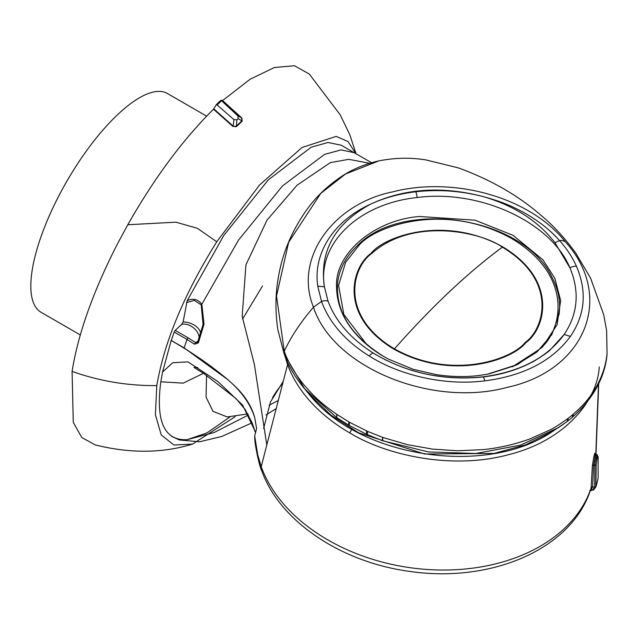 <?xml version="1.0" encoding="UTF-8"?>
<svg xmlns="http://www.w3.org/2000/svg" width="639" height="639" viewBox="0 0 639 639"><rect width="100%" height="100%" fill="white"/><g stroke="black" fill="none" stroke-linecap="round" stroke-linejoin="round"><path stroke-width="0.96" d="M80.298 334.94L41.08 312.295A126.322 43.204 -60 0 1 58.86 195.83A126.322 43.204 -60 0 1 167.402 93.494L206.629 116.138M595.308 461.638L594.909 465.28A1.054 0.719 0.6 0 0 596.163 464.737L597.002 458.85L596.075 457.979L595.308 461.638M595.939 455.942C595.947 453.938 595.708 453.914 595.205 455.879L593.647 464.992L592.617 486.798L591.371 487.269A171.044 120.883 -171.3 0 1 327.831 539.899A171.044 120.883 -171.3 0 1 261.215 466.686L257.693 454.609L254.681 435.91L256.614 428.473L254.689 417.523C251.327 405.342 243.938 394.143 232.524 383.935L227.947 379.718L184.088 347.88L187.043 339.453L194.528 344.213L198.378 342.863L204.025 324.165L201.844 304.252L201.197 304.843L203.074 324.476L197.723 341.873L203.066 324.556M222.572 100.539L241.814 117.975L242.133 121.242L236.358 126.682L232.86 126.41L236.095 126.298L241.885 120.843L241.63 118.119L222.572 100.539L220.974 100.227L216.509 104.437L213.49 109.205C182.73 139.773 154.167 178.289 127.808 224.744L117.76 243.339C93.406 290.769 78.182 333.462 72.087 371.419L73.269 422.371L81.8 437.555L95.203 444.904C130.132 453.586 162.562 453.323 192.475 444.105L173.904 445.008L161.244 434.959L155.405 414.671L156.787 385.597C164.319 341.673 184.312 293.74 216.765 241.798L259.634 184.911L302.023 147.489L336.162 136.395L348.087 141.562L355.787 153.656M371.027 253.395C384.071 236.462 444.624 214.592 502.709 246.862C559.125 280.697 544.907 329.317 525.761 342.736C512.718 359.669 452.172 381.539 394.087 349.269C337.672 315.434 351.881 266.814 371.027 253.395M512.35 366.842L538.397 350.028C560.627 334.509 577.217 277.821 511.575 238.499C444.057 200.942 373.464 226.446 358.399 246.103L345.563 262.445L338.606 285.361L343.814 314.444L366.834 344.621M489.027 373.895L515.577 365.42L537.048 351.937L551.848 334.548L559.013 314.604C560.89 301.991 558.47 289.379 551.745 276.775C523.477 217.012 402.802 197.986 357.001 246.055L356.107 246.91C345.931 256.934 339.852 268.244 337.887 280.841C334.684 310.322 350.164 335.643 384.303 356.81L388.528 359.15L413.169 369.302L436.341 374.638C450.934 376.842 464.952 377.154 478.411 375.572L487.309 374.23L517.67 364.462L542.343 347.201L557.104 324.668L560.659 300.578L554.844 278.34L543.022 259.905L513.101 235.36L475.049 220.183L419.527 216.501C374.486 219.816 333.822 253.883 336.601 288.021C337.432 322.088 364.286 345.427 384.295 356.802L388.528 359.15M384.207 359.19L385.956 360.18M569.956 267.885C579.821 291.64 577.896 313.829 564.189 334.469L570.395 336.418C585.132 314.803 587.153 291.44 576.474 266.327A7.021 4.505 156.5 0 0 569.956 267.885L554.979 242.74C538.094 220.982 514.091 205.574 482.972 196.524C460.607 190.813 438.218 189.232 415.805 191.78C399.335 193.729 384.239 197.858 370.54 204.176C334.684 223.802 319.3 251.335 324.396 286.767L317.767 286.208L321.545 301.464C329.46 322.879 345.356 341.066 369.238 356.027A7.021 2.604 -58 0 1 373.28 353.079C350.755 338.758 335.691 321.473 328.071 301.233L324.396 286.767C317.192 243.515 358.886 203.506 417.187 197.539C479.681 189.144 550.914 222.052 569.956 267.885M482.924 376.85A10.528 2.7 83.3 0 1 483.108 376.978C500.912 374.813 516.935 370.037 531.177 362.648C533.429 361.89 548.07 352.456 550.099 350.012L564.189 334.469C547.032 357.824 519.938 371.954 482.924 376.85C442.931 380.82 406.388 372.896 373.28 353.079C406.42 372.952 443.035 380.924 483.108 376.978A7.021 1.797 83.3 0 1 484.769 380.868C523.74 375.796 552.28 360.979 570.395 336.418M328.071 301.233A7.021 4.625 -20 0 0 321.545 301.464L313.485 307.183C332.695 367.337 431.748 407.946 507.27 387.354C585.923 370.3 614.718 296.696 565.611 242.077C528.221 195.222 450.783 176.747 393.137 191.78C333.27 203.641 293.493 258.364 313.485 307.183C300.961 321.744 291.208 336.418 284.243 351.202C288.253 362.473 294.906 373.791 304.188 385.157C314.684 397.123 321.257 403.473 336.761 414.336L349.397 422.211L367.641 431.405L382.849 437.467L407.227 444.624L432.483 449.105L457.899 450.783L482.94 449.624C498.58 448.099 514.235 444.544 529.899 438.945L550.283 429.791C553.55 428.322 559.524 424.488 568.223 418.281L573.183 414.296C584.405 404.136 588.759 399.439 596.554 386.371C602.497 375.564 605.988 364.653 607.034 353.639L606.619 330.547M317.767 286.208C312.822 253.26 333.774 220.886 370.54 204.176C404.407 188.433 441.884 185.885 482.972 196.524C499.682 201.189 509.459 204.592 526.057 213.817C539.54 221.653 550.706 230.575 559.54 240.576C566.585 248.419 572.232 256.998 576.474 266.327M484.769 380.868C446.054 385.844 400.869 376.044 369.238 356.027M378.807 160.892L345.427 174.072L320.738 193.449L288.652 242.293L276.527 296.049L284.243 351.202L284.099 353.822C288.612 366.171 295.474 377.857 304.667 388.879L336.753 417.634L336.761 414.336M382.849 437.467L382.569 440.734L428.625 451.965L475.847 453.49L520.545 445.127L558.422 427.667L567.264 421.444M367.641 431.405L367.449 434.68L382.338 440.654L382.617 437.388M349.397 422.211L349.309 425.494L366.411 434.208L366.594 430.942M336.833 414.376L336.817 417.674L348.95 425.278A7.021 2.38 -60.1 0 1 349.03 421.996M284.579 354.685L304.667 388.879M304.659 388.879L308.821 393.872L330.93 415.126L358.567 432.779L424.639 454.017L494.011 453.434L525.617 444.824L553.031 431.149L567.152 421.532M367.449 434.68L366.411 434.208M284.946 356.075L287.582 364.581A3.507 2.316 -19.9 0 1 288.181 363.511M369.622 163.288L348.766 159.319L330.323 162.633L297.031 185.246L266.99 220.167L245.911 264.897L242.181 316.321L254.37 364.406L266.79 445.008L287.582 364.581A159.622 112.807 8.7 0 0 349.749 432.899L352.089 428.785M598.487 384.239L595.796 454.417L595.013 453.77L595.029 455.16M595.82 454.425L595.812 453.914M595.037 455.08C595.109 452.684 594.861 452.66 594.278 455A168.209 118.878 -171.3 0 1 593.831 456.781L592.401 465.511L591.075 488.332C572.201 549.676 490.385 583.647 408.497 571.234C340.196 561.809 279.147 520.737 261.543 470.184L261.559 470.208C259.905 468.115 254.761 445.519 254.689 437.611L254.681 435.91M266.79 445.008L261.215 466.686L261.543 470.184M592.401 465.511L593.647 464.992L594.909 465.28L594.653 487.261L592.617 486.798L590.915 490.584L589.781 490.808M354.094 152.657L341.25 145.237L328.031 142.481L311.145 147.226L268.236 179.926L223.818 235.424L187.155 300.761C192.874 297.966 197.77 299.132 201.844 304.252L238.523 240.088L282.486 185.933L324.54 154.398L341.106 149.885L354.094 152.657L371.571 162.705M197.922 341.673L198.378 342.863M197.699 342.041L195.67 342.608A1.757 0.671 123.3 0 0 194.528 344.213M187.155 300.761L183.129 321.92L181.604 324.38L175.246 330.379A1.757 0.599 120 0 0 174.191 332.032L171.236 340.459L184.088 347.88M171.236 340.459L171.188 340.507C192.067 352.456 210.99 365.532 227.947 379.718M255.6 432.347L242.612 405.11L218.003 381.635L187.97 361.866L172.722 362.72L162.562 372.058L171.188 340.507M232.524 383.935C243.427 394.231 250.807 405.43 254.689 417.523M592.609 489.905L590.18 490.792L593.671 489.809A1.054 0.743 -143 0 1 592.609 489.905L594.597 487.261M597.002 458.85A171.667 121.322 8.7 0 0 597.473 456.973L598.112 457.013A1.054 0.751 0.1 0 0 598.128 456.909L597.082 454.641L596.546 456.11L594.278 455M162.562 372.058L160.812 381.803C155.589 421.468 164.343 440.758 187.091 439.68L206.9 432.922L229.888 417.027M235.168 416.692L192.475 444.105M186.508 302.63L194.344 300.386L201.197 304.843M160.812 381.803L183.209 383.144L203.474 373.304M187.091 439.68L214.129 432.539L248.475 414.959M278.404 400.405L269.083 405.278M247.892 413.896L227.196 416.947L213.027 411.34L206.077 397.146L206.549 375.325M272.541 397.634A164.918 116.554 -171.3 0 1 282.829 383.28M598.112 457.013L598.096 478.172L598.128 456.909A1.054 0.751 0.1 0 0 598.112 456.789M598.096 478.172A175.254 123.854 8.7 0 0 598.096 478.164A175.254 123.854 -171.3 0 1 595.907 486.798L596.163 464.737M594.653 487.261L595.907 486.798L593.671 489.809A1.054 0.743 -143 0 0 593.759 489.65L595.907 486.798M232.86 126.41L213.49 109.205M356.043 153.807L349.829 134.741L340.188 114.812L309.316 74.068L294.491 65.745L274.379 67.51L250.049 79.276L222.803 100.427M242.564 319.069L262.501 286.024M263.603 428.497L270.529 401.843L283.373 381.163M220.974 100.227L237.884 115.899L238.155 118.662L236.901 119.836L236.358 126.682M238.155 118.662L241.885 120.843A0.703 0.447 -132.5 0 0 242.133 121.242M237.884 115.899L241.814 117.975M213.769 108.838L233.171 126.099L233.954 119.613L217.124 104.964L221.573 100.762M216.509 104.437L217.124 104.964M236.901 119.836L233.954 119.613M502.342 247.165C558.478 280.697 544.109 329.293 525.242 342.384C512.55 359.046 452.077 381.02 394.463 348.878A508.804 174.024 -60 0 1 449.345 291.839A508.804 174.024 -60 0 1 502.342 247.165C482.03 232.149 412.53 216.621 371.563 253.659C352.696 266.751 338.327 315.346 394.463 348.878M415.805 191.78A10.528 2.7 83.3 0 1 417.187 197.539M565.611 242.077A15.791 8.754 140.4 0 0 559.54 240.576L554.979 242.74M607.034 353.639L606.643 330.738M573.183 414.296A7.021 4.225 49.6 0 1 572.201 417.459A7.021 4.225 49.6 0 1 572.089 417.547M568.446 418.106L567.224 421.468M572.983 414.463L572.201 417.459C593.216 398.624 604.829 377.633 607.05 354.493M567.001 421.644L568.223 418.281M349.749 432.899C385.684 455.016 451.693 470.248 508.788 454.617C566.593 440.127 597.625 399.247 599.246 366.93M597.473 456.973L596.546 456.11L596.075 457.979L593.831 456.781M181.604 324.38C192.802 321.848 205.271 337.999 195.67 342.608L188.09 337.799A1.757 0.599 120 0 0 187.043 339.453L174.191 332.032M183.129 321.92A16.71 11.814 -171.3 0 1 200.742 333.486M188.09 337.799L175.246 330.379M127.808 224.744L175.885 222.18L197.419 228.315L216.765 241.798M72.087 371.419C99.596 381.156 127.832 385.884 156.787 385.597M357.001 246.055L356.107 246.91M606.643 330.746L603.711 314.707L590.628 278.253L575.899 253.308C565.036 238.291 553.518 225.743 541.353 215.647C518.66 195.718 490.96 179.783 458.243 167.857L425.901 159.918C410.126 157.362 394.191 157.745 378.08 161.052L378.08 161.052C364.382 164.279 352.305 169.359 341.825 176.276C327.679 185.725 316.137 196.692 307.191 209.185C292.127 230.144 282.534 252.748 278.412 277.014C275.305 294.387 275.145 312.064 277.933 330.036L284.099 353.822M567.384 421.357L571.993 417.634M308.821 393.872C358.487 457.708 486.734 477.173 553.031 431.149M595.987 454.449L598.703 383.775M197.723 341.873L197.387 342.384M597.082 454.641L595.772 454.417M197.723 367.513L194.016 367.417L204.033 373.671L236.111 398.656L245.104 409.431L252.101 422.802L255.512 432.683M171.787 436.445L179.439 439.983L199.568 441.789L221.773 436.461L252.101 422.786M265.92 414.967L276.28 408.577"/></g></svg>
